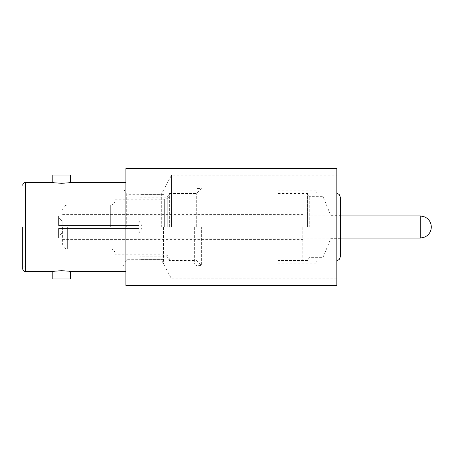 <?xml version="1.0" encoding="UTF-8"?>
<svg xmlns="http://www.w3.org/2000/svg" width="454" height="454" viewBox="0 0 454 454"><rect width="100%" height="100%" fill="white"/><g stroke="black" fill="none" stroke-linecap="round" stroke-linejoin="round"><path stroke-width="0.34" stroke-dasharray="2.27 1.7" d="M171.499 227L171.499 175.159L171.499 227M161.323 227L161.323 194.289L161.323 227M336.828 285.458L336.828 168.542M123.079 227L123.079 188.03L123.079 227M126.694 227L126.694 194.289L126.694 227M125.911 168.542L125.911 285.458M52.812 271.64L58.356 270.879M65.166 270.89L70.529 271.64M70.529 182.36L64.99 183.121M58.146 183.11L52.812 182.36M336.828 227L336.828 278.841L336.828 227M52.812 278.96L70.529 278.96M52.812 175.04L70.529 175.04M340.602 256.169L340.602 197.831M330.887 227L330.887 215.661L330.887 227M322.89 227L322.89 196.355L322.89 227M309.276 227L309.276 196.355L309.276 227M307.54 227L307.54 193.461L307.54 227M278.018 227L278.018 263.842L278.018 227M317.028 227L317.028 260.891L317.028 227M315.808 227L315.808 263.842L315.808 227M340.602 227L340.602 238.339L340.602 227M62.618 227L62.618 244.121L62.618 227M115.049 227L115.049 254.751L115.049 227M169.37 227L169.37 193.58L169.37 227M302.818 227L302.818 260.068L302.818 227M196.037 227L196.037 265.476L196.037 227M201.355 227L201.355 265.476L201.355 227M167.259 227L167.259 197.24L167.259 227M196.298 227L196.298 193.58L196.298 227M163.468 227L163.468 264.08L163.468 227M139.849 227L139.849 259.592L139.849 227M194.641 227L194.641 264.08L194.641 227M138.901 225.524L138.901 221.041L138.901 225.524L58.6 225.524L58.6 215.996L58.6 225.524L138.901 225.524L138.901 228.476L58.6 228.476L58.6 238.004L138.901 238.1L58.6 238.004L58.6 228.476L138.901 228.476L138.901 225.524L62.141 225.524L62.141 221.041L62.141 225.524L58.6 225.524L138.901 225.524M138.901 221.041L62.141 221.041L58.6 217.432L58.6 215.996L138.901 215.996L58.6 215.996L58.6 225.524L58.6 217.432L62.141 221.041L138.901 221.041L138.901 215.996L138.901 221.041M58.6 236.568L58.6 228.476L138.901 228.476L62.141 228.476L62.141 232.959L62.141 228.476L58.6 228.476L58.6 238.004L58.6 236.568L62.141 232.959L58.6 236.568M138.901 232.959L62.141 232.959L138.901 232.959L138.901 228.476L138.901 238.004L138.901 232.959M138.901 228.476L138.901 227L138.901 228.476M25.532 271.64L25.532 182.36M335.881 227L335.881 260.891L335.881 227M67.34 227L67.34 248.849L67.34 227M110.322 227L110.322 205.151L110.322 227M164.649 227L164.649 199.249L164.649 227M420.222 215.9L420.222 238.1M22.7 185.198C22.882 186.934 23.829 187.877 25.532 188.03L123.079 188.03L126.694 194.289L161.323 194.289L171.499 175.159L336.828 175.159M336.828 278.841L171.499 278.841L161.323 259.711L126.694 259.711L123.079 265.97L25.532 265.97C23.829 266.123 22.882 267.066 22.7 268.802M278.018 263.842L315.808 263.842L317.028 260.891L336.828 260.795M278.018 193.461L307.54 193.461L309.276 196.355L322.89 196.355L330.887 215.661L340.602 215.661M278.018 190.158L315.808 190.158L317.028 193.109L336.828 193.205M340.602 238.339L330.887 238.339L322.89 257.645L309.276 257.645L307.54 260.539L278.018 260.539M115.049 253.57C114.766 250.699 113.194 249.127 110.322 248.849L67.34 248.849C64.468 248.565 62.896 246.993 62.618 244.121M62.618 209.879C62.896 207.007 64.468 205.435 67.34 205.151L110.322 205.151C113.194 204.873 114.766 203.301 115.049 200.43M115.049 199.249L164.649 199.249L166.317 198.943C168.252 198.103 169.268 196.627 169.37 194.522M62.618 214.6L302.818 214.6M169.37 260.068L302.818 260.068M169.37 259.478C169.268 257.373 168.252 255.897 166.317 255.057L164.649 254.751L115.049 254.751M169.37 193.932L302.818 193.932M62.618 239.4L302.818 239.4M163.468 264.08L194.641 264.08L196.037 265.476L201.355 265.476L196.298 260.42L169.37 260.42L167.259 256.76L139.849 256.76M139.849 197.24L167.259 197.24L169.37 193.58L196.298 193.58L201.355 188.523L196.037 188.523L194.641 189.92L163.468 189.92M163.468 259.592L139.849 259.592M163.468 194.408L139.849 194.408M138.901 233.14L142.59 227L138.901 220.86M340.602 238.1L138.901 238.1M340.602 215.9L138.901 215.9"/><path stroke-width="0.68" d="M22.7 227L22.7 268.802L22.7 227M52.812 182.36C52.267 183.325 71.074 183.325 70.529 182.36L70.529 175.04L52.812 175.04L52.812 182.36L25.532 182.36L25.532 271.64C23.829 271.486 22.882 270.544 22.7 268.802M70.529 271.64C71.074 270.675 52.267 270.675 52.812 271.64L52.812 278.96L70.529 278.96L70.529 271.64L125.911 271.64M336.828 227L336.828 285.458L125.911 285.458L125.911 168.542L336.828 168.542L336.828 227M58.356 270.879L61.602 270.754M61.733 270.754L65.166 270.89M64.99 183.121L61.744 183.246M61.608 183.246L58.146 183.11M336.828 193.205L339.166 194.437L340.602 197.831L340.602 256.169L339.166 259.563L336.828 260.795M431.3 227.023C431.226 230.501 429.864 233.362 427.214 235.615L425.097 236.971L420.222 238.1L420.222 215.9L340.602 215.9M52.812 271.64L25.532 271.64M125.911 182.36L70.529 182.36M25.532 182.36C23.829 182.514 22.882 183.456 22.7 185.198M420.222 238.1L340.602 238.1M420.222 215.9L425.097 217.029L427.214 218.385C429.864 220.638 431.226 223.499 431.3 226.977"/></g></svg>
